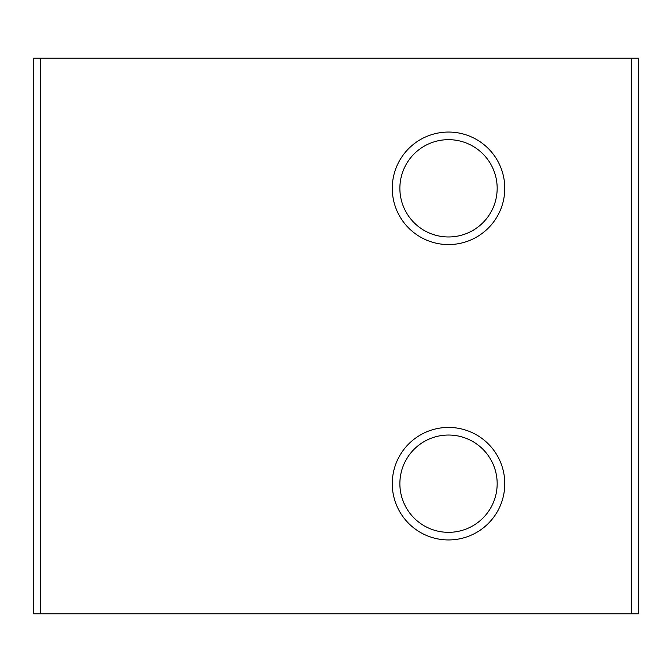 <?xml version="1.0" encoding="UTF-8"?>
<svg xmlns="http://www.w3.org/2000/svg" width="672" height="672" viewBox="0 0 672 672"><rect width="100%" height="100%" fill="white"/><g stroke="black" fill="none" stroke-linecap="round" stroke-linejoin="round"><path stroke-width="1.01" d="M40.631 58.212L33.6 58.212L33.6 613.788L40.631 613.788L40.631 58.212L638.4 58.212L638.4 613.788L40.631 613.788M631.369 613.788L631.369 58.212M448.518 435.036A48.644 48.644 0 0 1 490.652 508.007A48.644 48.644 0 0 1 406.392 508.007A48.644 48.644 0 0 1 448.518 435.036M448.518 427.426A56.263 56.263 0 0 1 497.246 511.812A56.263 56.263 0 0 1 399.798 511.812A56.263 56.263 0 0 1 448.518 427.426M448.518 139.667A48.644 48.644 0 0 1 490.652 212.638A48.644 48.644 0 0 1 406.392 212.638A48.644 48.644 0 0 1 448.518 139.667M448.518 132.056A56.263 56.263 0 0 1 497.246 216.443A56.263 56.263 0 0 1 399.798 216.443A56.263 56.263 0 0 1 448.518 132.056"/></g></svg>
